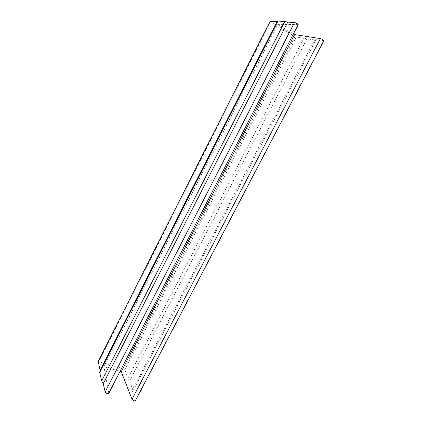 <?xml version="1.0" encoding="UTF-8"?>
<svg xmlns="http://www.w3.org/2000/svg" width="422" height="422" viewBox="0 0 422 422"><rect width="100%" height="100%" fill="white"/><g stroke="black" fill="none" stroke-linecap="round" stroke-linejoin="round"><path stroke-width="0.32" stroke-dasharray="2.11 1.58" d="M108.77 393.351L103.954 366.744L120.064 371.365M298.196 24.613L277.84 24.339L103.954 366.744M277.84 24.339L293.432 33.881M135.473 400.568L132.571 391.727L132.624 389.448L129.649 380.871L127.924 378.223L124.959 369.619L123.999 368.902L98.21 361.585M323.922 40.596L316.041 39.652L132.571 391.727M316.041 39.652L314.638 39.905L132.624 389.448M314.638 39.905L306.915 38.898L129.649 380.871M306.915 38.898L303.898 38.085L127.924 378.223M303.898 38.085L296.212 37.089L295.015 36.566L270.117 21.29M298.006 24.671L108.802 393.009M323.627 40.644L135.473 400.103M296.212 37.089L124.959 369.619M295.015 36.566L123.999 368.902M270.586 21.649L98.785 361.601"/><path stroke-width="0.63" d="M98.21 361.585L100.088 370.331L99.703 372.431L101.686 380.902L103.242 383.677L105.189 391.964C106.265 393.483 107.452 393.958 108.749 393.388L108.77 393.351M270.117 21.29L276.974 21.559L100.088 370.331M276.974 21.559L277.966 21.1L99.703 372.431M277.966 21.1L284.787 21.459L101.686 380.902M284.787 21.459L287.751 22.144L103.242 383.677M287.751 22.144L294.477 22.508C296.286 23.025 297.531 23.722 298.206 24.597L108.749 393.388M120.064 371.365L121.267 371.713L132.039 399.254C133.173 400.684 134.307 401.137 135.451 400.605L135.473 400.568M293.432 33.881L294.598 34.593L121.267 371.713M294.598 34.593L320.377 38.587C322.181 39.151 323.363 39.816 323.927 40.581L323.922 40.596M270.17 21.184L98.078 361.844M294.477 22.508L105.189 391.964M320.377 38.587L132.039 399.254M323.927 40.581L135.451 400.605M270.085 21.211L98.094 361.68"/></g></svg>
